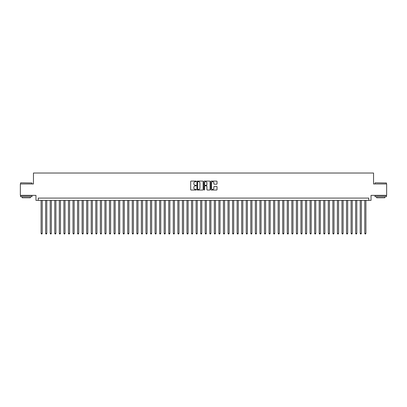 <?xml version="1.0" encoding="UTF-8"?>
<svg xmlns="http://www.w3.org/2000/svg" width="407" height="407" viewBox="0 0 407 407"><rect width="100%" height="100%" fill="white"/><g stroke="black" fill="none" stroke-linecap="round" stroke-linejoin="round"><path stroke-width="0.61" d="M196.205 181.4A0.315 0.315 0 0 0 195.894 181.084L191.137 181.084A0.448 0.448 0 0 0 190.69 181.532L190.69 189.591A0.448 0.448 0 0 0 191.137 190.033L195.894 190.033A0.315 0.315 0 0 0 196.205 189.723A0.315 0.315 0 0 0 195.894 189.408L195.279 189.408A1.43 1.43 0 0 1 193.844 187.978L193.844 187.306A1.43 1.43 0 0 1 195.279 185.872L195.894 185.872A0.315 0.315 0 0 0 196.205 185.561A0.315 0.315 0 0 0 195.894 185.246L195.279 185.246A1.43 1.43 0 0 1 193.844 183.816L193.844 183.145A1.43 1.43 0 0 1 195.279 181.715L195.894 181.715A0.315 0.315 0 0 0 196.205 181.4M216.58 184.239A0.448 0.448 0 0 0 217.023 183.791L217.023 181.532A0.448 0.448 0 0 0 216.58 181.084L211.299 181.084A0.448 0.448 0 0 0 210.851 181.532L210.851 189.591A0.448 0.448 0 0 0 211.299 190.033L216.58 190.033A0.448 0.448 0 0 0 217.023 189.591L217.023 186.859A0.448 0.448 0 0 0 216.58 186.411L214.316 186.411A0.448 0.448 0 0 0 213.868 186.859L213.868 188.212A1.196 1.196 0 0 1 212.673 189.408A1.196 1.196 0 0 1 211.477 188.212L211.477 182.911A1.196 1.196 0 0 1 212.673 181.715A1.196 1.196 0 0 1 213.868 182.911L213.868 183.791A0.448 0.448 0 0 0 214.316 184.239L216.58 184.239M368.757 200.376L371.036 200.376L371.036 195.36L386.65 195.36L386.65 183.964L373.545 183.964L373.545 173.026L33.455 173.026L33.455 183.964L20.35 183.964L20.35 195.36L35.964 195.36L35.964 200.376L368.757 200.376L368.757 198.097L38.243 198.097L38.243 200.376M203.108 181.532A0.448 0.448 0 0 0 202.661 181.084L197.38 181.084A0.448 0.448 0 0 0 196.932 181.532L196.932 189.591A0.448 0.448 0 0 0 197.38 190.033L202.661 190.033A0.448 0.448 0 0 0 203.108 189.591L203.108 181.532M204.339 181.084L209.62 181.084A0.448 0.448 0 0 1 210.068 181.532L210.068 189.591A0.448 0.448 0 0 1 209.62 190.033L207.361 190.033A0.448 0.448 0 0 1 206.914 189.591L206.914 186.32A0.448 0.448 0 0 0 206.466 185.872L204.965 185.872A0.448 0.448 0 0 0 204.518 186.32L204.518 189.723A0.315 0.315 0 0 1 204.207 190.033A0.315 0.315 0 0 1 203.892 189.723L203.892 181.532A0.448 0.448 0 0 1 204.339 181.084M197.873 181.715A0.315 0.315 0 0 0 197.558 182.026L197.558 189.097A0.315 0.315 0 0 0 197.873 189.408L198.519 189.408A1.43 1.43 0 0 0 199.954 187.978L199.954 183.145A1.43 1.43 0 0 0 198.519 181.715L197.873 181.715M206.914 182.931A1.196 1.196 0 0 0 205.713 181.736A1.196 1.196 0 0 0 204.518 182.931L204.518 184.798A0.448 0.448 0 0 0 204.965 185.246L206.466 185.246A0.448 0.448 0 0 0 206.914 184.798L206.914 182.931M41.092 200.376L41.092 233.384L42.231 233.384L42.231 200.376M42.231 233.384L41.89 233.974L41.433 233.974L41.092 233.384M20.716 182.824L31.975 182.962L20.716 182.824M26.277 196.729L20.579 196.729L20.579 195.589L31.975 195.589L31.975 196.729L26.277 196.729M30.377 196.729L30.377 197.777L22.171 197.777L22.171 196.729M375.162 182.824L386.421 182.962L375.162 182.824M380.723 196.729L375.025 196.729L375.025 195.589L386.421 195.589L386.421 196.729L380.723 196.729M384.829 196.729L384.829 197.777L376.623 197.777L376.623 196.729M45.65 200.376L45.65 233.384L46.79 233.384L46.79 200.376M46.79 233.384L46.449 233.974L45.991 233.974L45.65 233.384M50.209 200.376L50.209 233.384L51.348 233.384L51.348 200.376M51.348 233.384L51.007 233.974L50.554 233.974L50.209 233.384M54.767 200.376L54.767 233.384L55.907 233.384L55.907 200.376M55.907 233.384L55.566 233.974L55.113 233.974L54.767 233.384M59.325 200.376L59.325 233.384L60.47 233.384L60.47 200.376M60.47 233.384L60.124 233.974L59.671 233.974L59.325 233.384M63.889 200.376L63.889 233.384L65.028 233.384L65.028 200.376M65.028 233.384L64.682 233.974L64.23 233.974L63.889 233.384M68.447 200.376L68.447 233.384L69.587 233.384L69.587 200.376M69.587 233.384L69.241 233.974L68.788 233.974L68.447 233.384M73.006 200.376L73.006 233.384L74.145 233.384L74.145 200.376M74.145 233.384L73.804 233.974L73.346 233.974L73.006 233.384M77.564 200.376L77.564 233.384L78.704 233.384L78.704 200.376M78.704 233.384L78.363 233.974L77.905 233.974L77.564 233.384M82.122 200.376L82.122 233.384L83.262 233.384L83.262 200.376M83.262 233.384L82.921 233.974L82.463 233.974L82.122 233.384M86.681 200.376L86.681 233.384L87.82 233.384L87.82 200.376M87.82 233.384L87.48 233.974L87.022 233.974L86.681 233.384M91.239 200.376L91.239 233.384L92.379 233.384L92.379 200.376M92.379 233.384L92.038 233.974L91.58 233.974L91.239 233.384M95.798 200.376L95.798 233.384L96.937 233.384L96.937 200.376M96.937 233.384L96.596 233.974L96.138 233.974L95.798 233.384M100.356 200.376L100.356 233.384L101.496 233.384L101.496 200.376M101.496 233.384L101.155 233.974L100.697 233.974L100.356 233.384M104.914 200.376L104.914 233.384L106.054 233.384L106.054 200.376M106.054 233.384L105.713 233.974L105.255 233.974L104.914 233.384M109.473 200.376L109.473 233.384L110.612 233.384L110.612 200.376M110.612 233.384L110.272 233.974L109.819 233.974L109.473 233.384M114.031 200.376L114.031 233.384L115.171 233.384L115.171 200.376M115.171 233.384L114.83 233.974L114.377 233.974L114.031 233.384M118.595 200.376L118.595 233.384L119.734 233.384L119.734 200.376M119.734 233.384L119.388 233.974L118.936 233.974L118.595 233.384M123.153 200.376L123.153 233.384L124.293 233.384L124.293 200.376M124.293 233.384L123.947 233.974L123.494 233.974L123.153 233.384M127.712 200.376L127.712 233.384L128.851 233.384L128.851 200.376M128.851 233.384L128.505 233.974L128.052 233.974L127.712 233.384M132.27 200.376L132.27 233.384L133.41 233.384L133.41 200.376M133.41 233.384L133.069 233.974L132.611 233.974L132.27 233.384M136.828 200.376L136.828 233.384L137.968 233.384L137.968 200.376M137.968 233.384L137.627 233.974L137.169 233.974L136.828 233.384M141.387 200.376L141.387 233.384L142.526 233.384L142.526 200.376M142.526 233.384L142.185 233.974L141.728 233.974L141.387 233.384M145.945 200.376L145.945 233.384L147.085 233.384L147.085 200.376M147.085 233.384L146.744 233.974L146.286 233.974L145.945 233.384M150.504 200.376L150.504 233.384L151.643 233.384L151.643 200.376M151.643 233.384L151.302 233.974L150.844 233.974L150.504 233.384M155.062 200.376L155.062 233.384L156.202 233.384L156.202 200.376M156.202 233.384L155.861 233.974L155.403 233.974L155.062 233.384M159.62 200.376L159.62 233.384L160.76 233.384L160.76 200.376M160.76 233.384L160.419 233.974L159.961 233.974L159.62 233.384M164.179 200.376L164.179 233.384L165.318 233.384L165.318 200.376M165.318 233.384L164.977 233.974L164.525 233.974L164.179 233.384M168.737 200.376L168.737 233.384L169.877 233.384L169.877 200.376M169.877 233.384L169.536 233.974L169.083 233.974L168.737 233.384M173.296 200.376L173.296 233.384L174.435 233.384L174.435 200.376M174.435 233.384L174.094 233.974L173.641 233.974L173.296 233.384M177.859 200.376L177.859 233.384L178.999 233.384L178.999 200.376M178.999 233.384L178.653 233.974L178.2 233.974L177.859 233.384M182.417 200.376L182.417 233.384L183.557 233.384L183.557 200.376M183.557 233.384L183.211 233.974L182.758 233.974L182.417 233.384M186.976 200.376L186.976 233.384L188.115 233.384L188.115 200.376M188.115 233.384L187.775 233.974L187.317 233.974L186.976 233.384M191.534 200.376L191.534 233.384L192.674 233.384L192.674 200.376M192.674 233.384L192.333 233.974L191.875 233.974L191.534 233.384M196.093 200.376L196.093 233.384L197.232 233.384L197.232 200.376M197.232 233.384L196.891 233.974L196.433 233.974L196.093 233.384M200.651 200.376L200.651 233.384L201.791 233.384L201.791 200.376M201.791 233.384L201.45 233.974L200.992 233.974L200.651 233.384M205.209 200.376L205.209 233.384L206.349 233.384L206.349 200.376M206.349 233.384L206.008 233.974L205.55 233.974L205.209 233.384M209.768 200.376L209.768 233.384L210.907 233.384L210.907 200.376M210.907 233.384L210.567 233.974L210.109 233.974L209.768 233.384M214.326 200.376L214.326 233.384L215.466 233.384L215.466 200.376M215.466 233.384L215.125 233.974L214.667 233.974L214.326 233.384M218.885 200.376L218.885 233.384L220.024 233.384L220.024 200.376M220.024 233.384L219.683 233.974L219.225 233.974L218.885 233.384M223.443 200.376L223.443 233.384L224.583 233.384L224.583 200.376M224.583 233.384L224.242 233.974L223.789 233.974L223.443 233.384M228.001 200.376L228.001 233.384L229.141 233.384L229.141 200.376M229.141 233.384L228.8 233.974L228.347 233.974L228.001 233.384M232.565 200.376L232.565 233.384L233.704 233.384L233.704 200.376M233.704 233.384L233.359 233.974L232.906 233.974L232.565 233.384M237.123 200.376L237.123 233.384L238.263 233.384L238.263 200.376M238.263 233.384L237.917 233.974L237.464 233.974L237.123 233.384M241.682 200.376L241.682 233.384L242.821 233.384L242.821 200.376M242.821 233.384L242.475 233.974L242.023 233.974L241.682 233.384M246.24 200.376L246.24 233.384L247.38 233.384L247.38 200.376M247.38 233.384L247.039 233.974L246.581 233.974L246.24 233.384M250.798 200.376L250.798 233.384L251.938 233.384L251.938 200.376M251.938 233.384L251.597 233.974L251.139 233.974L250.798 233.384M255.357 200.376L255.357 233.384L256.496 233.384L256.496 200.376M256.496 233.384L256.156 233.974L255.698 233.974L255.357 233.384M259.915 200.376L259.915 233.384L261.055 233.384L261.055 200.376M261.055 233.384L260.714 233.974L260.256 233.974L259.915 233.384M264.474 200.376L264.474 233.384L265.613 233.384L265.613 200.376M265.613 233.384L265.272 233.974L264.815 233.974L264.474 233.384M269.032 200.376L269.032 233.384L270.172 233.384L270.172 200.376M270.172 233.384L269.831 233.974L269.373 233.974L269.032 233.384M273.59 200.376L273.59 233.384L274.73 233.384L274.73 200.376M274.73 233.384L274.389 233.974L273.931 233.974L273.59 233.384M278.149 200.376L278.149 233.384L279.288 233.384L279.288 200.376M279.288 233.384L278.948 233.974L278.495 233.974L278.149 233.384M282.707 200.376L282.707 233.384L283.847 233.384L283.847 200.376M283.847 233.384L283.506 233.974L283.053 233.974L282.707 233.384M287.266 200.376L287.266 233.384L288.405 233.384L288.405 200.376M288.405 233.384L288.064 233.974L287.612 233.974L287.266 233.384M291.829 200.376L291.829 233.384L292.969 233.384L292.969 200.376M292.969 233.384L292.623 233.974L292.17 233.974L291.829 233.384M296.388 200.376L296.388 233.384L297.527 233.384L297.527 200.376M297.527 233.384L297.181 233.974L296.728 233.974L296.388 233.384M300.946 200.376L300.946 233.384L302.086 233.384L302.086 200.376M302.086 233.384L301.745 233.974L301.287 233.974L300.946 233.384M305.504 200.376L305.504 233.384L306.644 233.384L306.644 200.376M306.644 233.384L306.303 233.974L305.845 233.974L305.504 233.384M310.063 200.376L310.063 233.384L311.202 233.384L311.202 200.376M311.202 233.384L310.862 233.974L310.404 233.974L310.063 233.384M314.621 200.376L314.621 233.384L315.761 233.384L315.761 200.376M315.761 233.384L315.42 233.974L314.962 233.974L314.621 233.384M319.18 200.376L319.18 233.384L320.319 233.384L320.319 200.376M320.319 233.384L319.978 233.974L319.52 233.974L319.18 233.384M323.738 200.376L323.738 233.384L324.878 233.384L324.878 200.376M324.878 233.384L324.537 233.974L324.079 233.974L323.738 233.384M328.296 200.376L328.296 233.384L329.436 233.384L329.436 200.376M329.436 233.384L329.095 233.974L328.637 233.974L328.296 233.384M332.855 200.376L332.855 233.384L333.994 233.384L333.994 200.376M333.994 233.384L333.654 233.974L333.196 233.974L332.855 233.384M337.413 200.376L337.413 233.384L338.553 233.384L338.553 200.376M338.553 233.384L338.212 233.974L337.759 233.974L337.413 233.384M341.972 200.376L341.972 233.384L343.111 233.384L343.111 200.376M343.111 233.384L342.77 233.974L342.318 233.974L341.972 233.384M346.53 200.376L346.53 233.384L347.675 233.384L347.675 200.376M347.675 233.384L347.329 233.974L346.876 233.974L346.53 233.384M351.093 200.376L351.093 233.384L352.233 233.384L352.233 200.376M352.233 233.384L351.887 233.974L351.434 233.974L351.093 233.384M355.652 200.376L355.652 233.384L356.791 233.384L356.791 200.376M356.791 233.384L356.446 233.974L355.993 233.974L355.652 233.384M360.21 200.376L360.21 233.384L361.35 233.384L361.35 200.376M361.35 233.384L361.009 233.974L360.551 233.974L360.21 233.384M364.769 200.376L364.769 233.384L365.908 233.384L365.908 200.376M365.908 233.384L365.567 233.974L365.11 233.974L364.769 233.384M20.579 183.964L20.579 182.962M31.975 183.964L31.975 182.962M375.025 183.964L375.025 182.962M386.421 183.964L386.421 182.962"/></g></svg>
